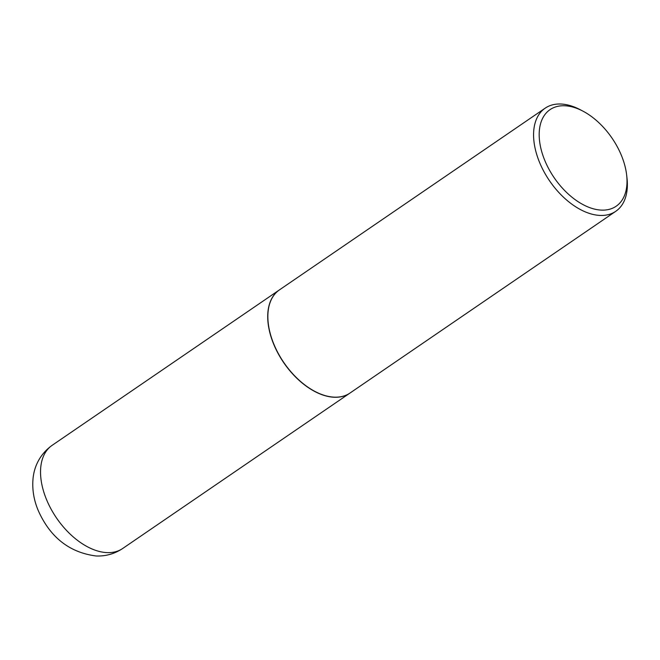 <?xml version="1.0" encoding="UTF-8"?>
<svg xmlns="http://www.w3.org/2000/svg" width="660" height="660" viewBox="0 0 660 660"><rect width="100%" height="100%" fill="white"/><g stroke="black" fill="none" stroke-linecap="round" stroke-linejoin="round"><path stroke-width="0.99" d="M279.411 289.913A62.494 37.43 55.6 0 0 279.345 289.954A62.494 37.43 55.6 0 0 277.084 351.533A62.494 37.43 55.6 0 0 334.348 397.254A62.494 37.43 55.6 0 0 349.891 393.121A62.494 37.43 55.6 0 0 349.957 393.071M268.232 323.103A62.296 37.315 55.6 0 0 268.24 323.177A62.296 37.315 55.6 0 0 272.209 339.966A62.296 37.315 55.6 0 0 314.911 391.413A62.296 37.315 55.6 0 0 314.977 391.454M582.821 111.078L580.181 109.692A62.494 37.43 55.6 0 0 545.201 108.149L279.477 289.864A62.494 37.43 55.6 0 0 268.224 323.029A62.494 37.43 55.6 0 0 272.209 339.867A62.494 37.43 55.6 0 0 315.043 391.487A62.494 37.43 55.6 0 0 350.023 393.03L615.755 211.315A62.494 37.43 55.6 0 0 627 178.15L626.67 175.189A58.525 35.054 55.6 0 0 622.941 159.415A58.525 35.054 55.6 0 0 582.821 111.078A58.525 35.054 55.6 0 0 543.262 156.453A58.525 35.054 55.6 0 0 595.237 209.269A58.525 35.054 55.6 0 0 626.67 175.189M545.201 108.149A62.494 37.43 55.6 0 0 537.933 158.152A62.494 37.43 55.6 0 0 615.755 211.315M122.71 548.476C114.642 553.839 105.79 556.339 96.137 555.984C69.737 552.577 50.539 537.669 38.56 511.261C33.957 500.692 32.101 489.959 33 479.061C33.883 468.361 38.709 454.963 52.165 445.31A62.494 37.43 55.6 0 0 49.904 506.888A62.494 37.43 55.6 0 0 107.168 552.618A62.494 37.43 55.6 0 0 122.71 548.476L349.891 393.121M52.165 445.31L279.345 289.954"/></g></svg>
